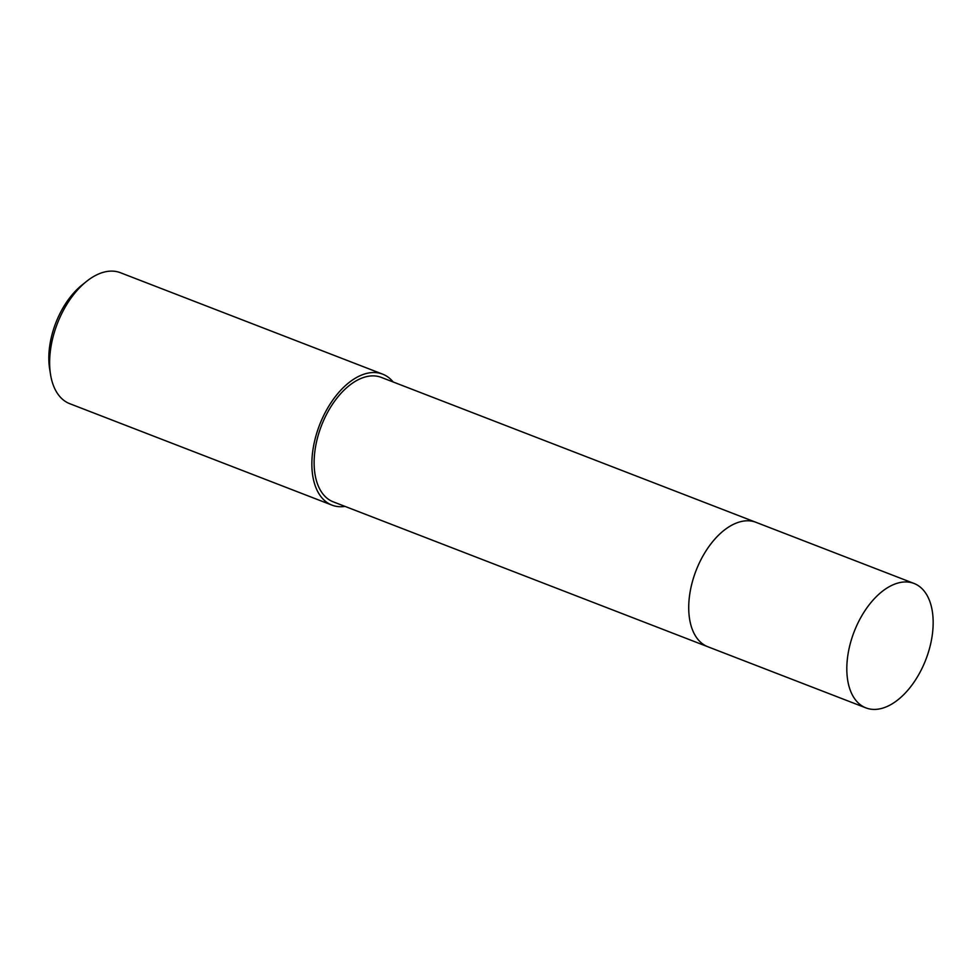 <?xml version="1.0" encoding="UTF-8"?>
<svg xmlns="http://www.w3.org/2000/svg" width="980" height="980" viewBox="0 0 980 980"><rect width="100%" height="100%" fill="white"/><g stroke="black" fill="none" stroke-linecap="round" stroke-linejoin="round"><path stroke-width="1.47" d="M716.649 537.138A66.701 38.453 111.1 0 0 688.891 602.137A66.701 38.453 111.1 0 0 688.732 609.327M739.275 522.058A66.714 38.453 111.1 0 0 688.891 602.137M755.445 522.12L381.379 377.423A66.701 38.453 111.1 0 0 314.298 457.244A66.701 38.453 111.1 0 0 333.249 501.846L707.315 646.543M393.164 381.98A70.217 40.474 111.1 0 0 382.641 374.152L120.43 272.722A70.217 40.474 111.1 0 0 86.424 281.493A70.217 40.474 111.1 0 0 49.821 356.732A70.217 40.474 111.1 0 0 50.507 374.323A70.217 40.474 111.1 0 0 69.764 403.699L331.975 505.129A70.217 40.474 111.1 0 0 345.034 506.403M382.641 374.152A70.217 40.474 111.1 0 0 312.044 458.162A70.217 40.474 111.1 0 0 331.975 505.129M86.424 281.493L81.94 285.094A63.198 36.431 111.1 0 0 49 352.812A63.198 36.431 111.1 0 0 49.613 368.639L50.507 374.323M886.03 706.948A66.701 38.453 111.1 0 0 930.682 643.762A66.701 38.453 111.1 0 0 914.058 583.468A66.701 38.453 111.1 0 0 893.956 584.423A66.701 38.453 111.1 0 0 849.293 647.609A66.701 38.453 111.1 0 0 865.928 707.891A66.701 38.453 111.1 0 0 886.03 706.948M914.058 583.468L755.972 522.316A66.714 38.453 111.1 0 0 735.87 523.259A66.714 38.453 111.1 0 0 691.206 586.457A66.714 38.453 111.1 0 0 707.842 646.751L865.928 707.891"/></g></svg>
